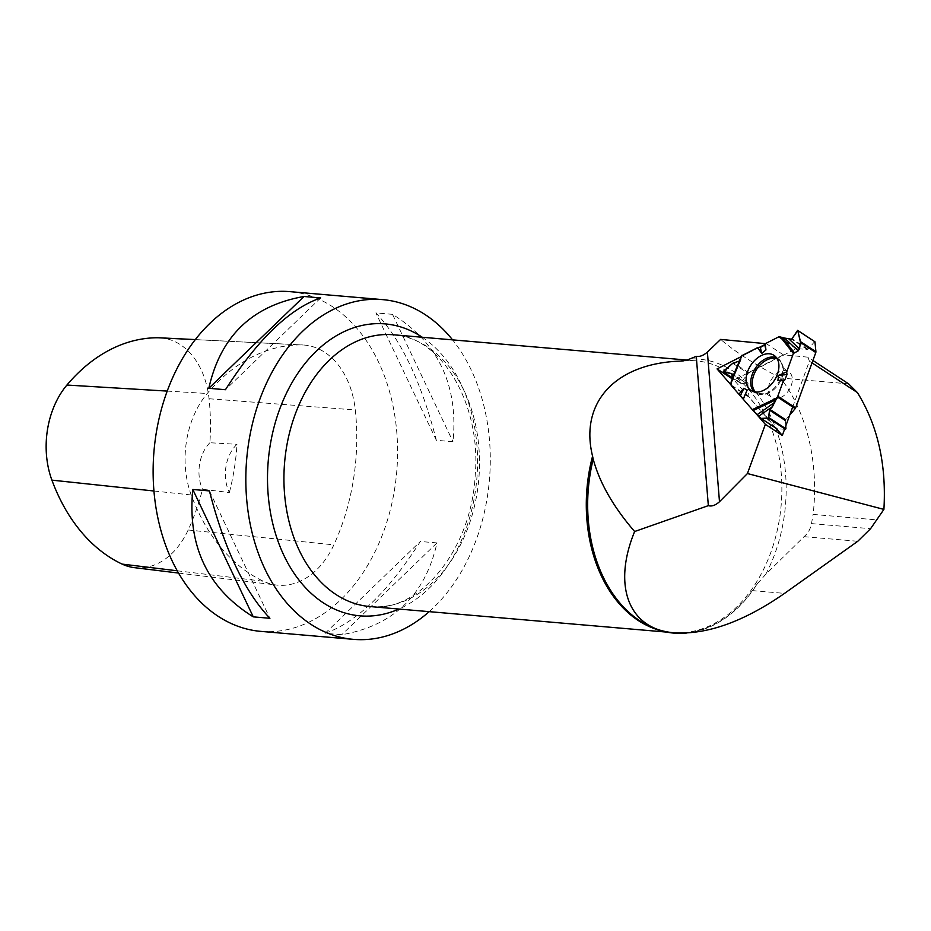 <?xml version="1.0" encoding="UTF-8"?>
<svg xmlns="http://www.w3.org/2000/svg" width="931" height="931" viewBox="0 0 931 931"><rect width="100%" height="100%" fill="white"/><g stroke="black" fill="none" stroke-linecap="round" stroke-linejoin="round"><path stroke-width="0.7" stroke-dasharray="4.66 3.49" d="M784.577 429.261L776.861 428.679A1.711 1.14 -56.8 0 1 776.314 428.411L749.141 397.211A1.711 1.14 -56.8 0 1 748.908 396.606L747.93 384.48A0.884 0.594 -56.8 0 0 747.535 384.026L740.459 383.188L748.21 373.389A1.711 1.14 -56.8 0 1 748.873 372.842L796.226 348.694A1.711 1.14 -56.8 0 1 796.913 348.543L807.352 349.532A0.884 0.594 -56.8 0 0 808.038 349.183L814.683 341.607M789.767 415.005L785.717 419.776A0.884 0.594 -56.8 0 0 785.415 420.568L785.776 425.956M769.46 383.572A15.35 10.229 -56.8 0 0 770.763 396.49A15.35 10.229 -56.8 0 0 787.393 392.242A15.35 10.229 -56.8 0 0 790.175 373.005A15.35 10.229 -56.8 0 0 787.417 371.073A15.35 10.229 -56.8 0 0 769.46 383.572M741.123 357.516L740.995 359.738L739.33 361.065L740.925 359.994L732.511 378.498M741.181 356.41L740.925 359.994M731.172 381.919L732.15 380.5M848.63 383.863L780.515 377.998A160.179 114.443 -85.1 0 1 813.112 514.412L877.025 519.917M686.403 633.045A136.787 97.732 94.9 0 0 757.334 583.772L765.771 574.287L804.058 536.663C808.073 533.207 810.552 528.855 811.495 523.606L813.112 514.412M780.515 377.998C755.192 364.743 735.234 351.883 720.629 339.408M753.528 410.78L743.299 399.038M739.877 395.105L731.091 385.027M741.053 356.701L758.986 347.542M764.956 344.505L766.446 343.748L765.422 343.644M792.688 407.01L809.4 361.158L807.864 357.155L812.903 360.46M809.4 361.158L812.03 362.881M260.727 631.369A170.489 121.81 94.9 0 0 395.838 480.396A170.489 121.81 94.9 0 0 301.958 293.521A170.489 121.81 94.9 0 0 289.983 291.647M429.179 611.655A170.489 121.81 94.9 0 0 452.571 339.873M392.521 314.341L375.88 312.909C401.203 339.64 421.359 382.094 436.36 440.293L453.001 441.725C458.483 385.294 438.326 342.841 392.521 314.341L453.001 441.725M436.976 542.913L420.335 541.481C388.146 591.813 356.41 622.408 325.14 633.289L341.782 634.721C393.534 625.609 425.269 595.002 436.976 542.913L341.782 634.721M300.864 344.912A190.948 136.426 94.9 0 0 207.241 393.499A81.835 58.467 94.9 0 0 191.216 494.966A190.948 136.426 94.9 0 0 263.403 581.247A81.835 58.467 94.9 0 0 276.484 585.052A81.835 58.467 94.9 0 0 333.857 544.856A190.948 136.426 94.9 0 0 355.305 409.977A81.835 58.467 94.9 0 0 302.773 344.959A81.835 58.467 94.9 0 0 300.864 344.912L195.312 339.629M134.401 567.654A76.691 54.801 94.9 0 0 188.167 529.995A185.816 132.761 94.9 0 0 202.516 489.287L229.363 492.534A34.098 24.357 -85.1 0 1 237.009 444.308A186.759 133.436 -85.1 0 1 229.363 492.534M159.818 337.813A76.691 54.801 94.9 0 1 209.044 398.747A185.816 132.761 94.9 0 1 209.894 442.737L237.009 444.308M209.894 442.737A34.098 24.357 94.9 0 0 202.516 489.287M436.36 440.293L375.88 312.909M320.648 297.92L225.453 389.717M209.428 490.916L269.909 618.289M325.14 633.289L420.335 541.481M784.74 428.807L784.973 428.167M807.864 357.155L783.39 354.839L766.446 343.748M783.39 354.839L734.024 380.023L776.047 428.272M734.024 380.023L732.325 378.917M757.334 583.772L752.388 590.615A136.461 97.499 -85.1 0 1 674.137 632.812M740.995 359.738L732.36 379.825M731.312 385.539L749.141 397.211M777.304 358.982A19.923 13.278 123.2 0 1 780.644 361.391A19.923 13.278 123.2 0 1 783.32 367.954A19.923 13.278 123.2 0 1 766.283 393.988A19.923 13.278 123.2 0 1 755.646 392.056M796.913 348.543L779.084 336.871M778.409 337.022L796.226 348.694M748.873 372.842L733.57 362.822M797.285 330.482L814.485 341.747M808.038 349.183L792.269 338.861M807.352 349.532L791.653 339.245M748.908 396.606L731.079 384.934M740.459 383.188L732.511 377.986L740.541 383.223M747.535 384.026L732.138 373.948M747.93 384.48L732.232 374.204M740.494 382.664L723.294 371.399M732.755 363.276L748.21 373.389M776.535 357.76A20.529 13.686 123.2 0 1 778.735 359.063A20.529 13.686 123.2 0 1 779.957 360.239A20.529 13.686 123.2 0 1 777.525 384.27A20.529 13.686 123.2 0 1 756.286 393.336A20.529 13.686 123.2 0 1 754.215 391.846M738.178 364.009L739.447 361.03M765.771 574.287A138.347 98.837 94.9 0 0 776.605 430.576A138.347 98.837 94.9 0 0 690.15 358.9M167.219 391.09L207.241 393.499M153.929 490.998L191.216 494.966M177.216 570.784L263.403 581.247M188.167 529.995L333.857 544.856M209.044 398.747L355.305 409.977M422.302 337.266A146.504 104.668 -85.1 0 1 476.823 478.86A146.504 104.668 -85.1 0 1 398.91 609.049M370.026 606.558A136.392 97.452 94.9 0 0 478.813 479.023A136.392 97.452 94.9 0 0 393.417 334.776C439.804 336.091 481.839 402.413 475.147 475.962C471.214 551.722 417.204 613.541 370.026 606.558M683.761 360.809A136.392 97.452 -85.1 0 1 695.771 360.809A136.392 97.452 -85.1 0 1 781.167 505.056A136.392 97.452 -85.1 0 1 672.368 632.591A136.392 97.452 -85.1 0 1 662.791 631.09A136.392 97.452 -85.1 0 1 654.051 628.495M811.495 523.606L870.578 528.692M804.058 536.663L857.765 541.283M752.388 590.615L784.542 593.384M774.732 355.863L780.201 360.46L783.32 367.954L787.417 371.073M751.759 390.939L756.286 393.336L766.283 393.988L770.763 396.49M731.987 373.785L747.721 384.084M178.508 573.054L276.484 585.052M195.335 339.582L302.773 344.959M682.621 360.96L695.771 360.809L686.985 360.053M634.744 617.59C646.463 626.412 659.008 631.416 672.368 632.591L666.398 632.079"/><path stroke-width="1.4" d="M789.767 415.005L795.179 408.639A1.711 1.14 -56.8 0 0 795.621 407.871L815.8 352.523A1.711 1.14 -56.8 0 0 815.917 351.709L814.962 341.793L797.774 330.528L800.462 341.596L815.917 351.709M741.123 357.516L741.844 355.665L757.59 347.635L760.359 347.449L764.805 344.97L765.201 343.76L778.409 337.022L791.653 339.245L797.774 330.528L800.497 342.503L799.473 348.846L798.193 350.871L784.577 338.093L780.411 336.999L793.375 353.466L786.672 371.876L786.986 374.565L784.833 379.86L783.425 380.756L777.804 396.21A1.711 1.14 123.2 0 1 777.35 396.967L776.151 398.375L752.295 409.628L761.116 418.496L776.861 428.679M798.193 350.871L793.375 353.466M780.411 336.999L779.084 336.871A1.711 1.14 123.2 0 0 778.409 337.022L765.201 343.76L764.805 344.97L760.359 347.449L757.59 347.635L741.216 356.259L731.068 382.106L731.079 384.934A1.711 1.14 123.2 0 0 731.312 385.539L752.295 409.628M776.151 398.375L772.451 406.626L769.646 410.245L768.762 417.554L785.962 428.819L784.577 429.261M785.776 425.956L785.962 428.819M785.531 429.331L768.331 418.066L761.407 418.566M723.247 371.923L732.755 363.276L739.33 361.065L732.755 363.276L723.294 371.399L731.766 373.703L732.511 378.428L731.987 373.785L723.34 371.958L732.511 377.963L723.34 371.958M784.577 338.093L791.653 339.245L797.646 330.342L814.962 341.793M815.8 352.523L800.497 342.503L800.462 341.596M786.672 371.876L778.607 375.356L777.897 380.523L783.425 380.756M765.201 343.76L765.934 349.951L761.721 353.466L757.59 347.635M738.9 394.255L743.694 388.297L747.197 389.938L743.264 399.259M775.977 357.062A21.006 14 123.2 0 1 773.486 381.663A21.006 14 123.2 0 1 751.759 390.939A21.006 14 123.2 0 1 750.793 365.255A21.006 14 123.2 0 1 774.732 355.863A21.006 14 123.2 0 1 775.977 357.062M784.833 379.86L777.897 380.523M786.986 374.565L778.607 375.356M740.494 395.652L743.694 388.297M743.334 398.817L747.197 389.938M764.805 344.97L765.934 349.951M760.359 347.449L761.721 353.466M812.903 360.46L848.63 383.863L857.404 392.591C877.7 425.397 886.521 464.336 883.903 509.408L870.578 528.692L857.765 541.283L784.542 593.384C743.881 621.605 707.199 634.756 674.521 632.847L673.788 632.777A136.461 97.499 -85.1 0 1 593.21 459.158L592.57 456.202C579.28 402.239 615.787 363.032 681.178 361.077L687.765 359.808L696.26 356.352C699.74 356.934 703.452 355.526 707.385 352.093L720.629 339.408L765.422 343.644M753.528 410.78L765.363 424.361L747.43 473.542L883.903 509.408M747.43 473.542L719.488 501.728C715.462 505.347 711.75 506.65 708.34 505.649L634.639 531.52C612.051 586.402 629.065 629.635 674.521 632.847M743.299 399.038L739.877 395.105M731.091 385.027L717.068 368.92L741.053 356.701M758.986 347.542L764.956 344.505M812.03 362.881L857.404 392.591M452.571 339.873A170.489 121.81 94.9 0 0 394.663 301.504A170.489 121.81 94.9 0 0 382.688 299.631A170.489 121.81 94.9 0 0 248.752 442.225A170.489 121.81 94.9 0 0 341.456 637.479A170.489 121.81 94.9 0 0 353.431 639.353A170.489 121.81 94.9 0 0 429.179 611.655M382.688 299.631L289.983 291.647A170.489 121.81 94.9 0 0 153.999 451.058A170.489 121.81 94.9 0 0 260.727 631.369L353.431 639.353M269.909 618.289L253.267 616.857C207.473 588.369 187.306 545.915 192.798 489.485L209.428 490.916C224.429 549.104 244.597 591.569 269.909 618.289M225.453 389.717L208.823 388.285C220.519 336.196 252.254 305.601 304.018 296.489L320.648 297.92C289.378 308.789 257.643 339.396 225.453 389.717M195.335 339.582L159.818 337.813A76.691 54.801 94.9 0 0 158.026 337.755A185.816 132.761 94.9 0 0 66.916 385.05A76.691 54.801 94.9 0 0 51.903 480.14A185.816 132.761 94.9 0 0 122.147 564.105A76.691 54.801 94.9 0 0 134.401 567.654L178.508 573.054M304.018 296.489L208.823 388.285M192.798 489.485L253.267 616.857M592.872 459.507A136.787 97.732 94.9 0 0 634.744 617.59A136.787 97.732 94.9 0 0 686.403 633.045M696.26 356.352L708.34 505.649M593.21 459.158C599.587 482.84 613.401 506.964 634.639 531.52M765.363 424.361L782.308 435.464L784.74 428.807M784.973 428.167L792.688 407.01M776.047 428.272L782.308 435.464M732.325 378.917L717.068 368.92M800.497 342.503L799.473 348.846L798.193 350.871L793.375 353.466L786.672 371.876L786.986 374.565L784.833 379.86L783.425 380.756L777.804 396.21L772.451 406.626L769.646 410.245L768.331 418.066L761.011 418.391L752.295 409.628L731.312 385.539L730.963 383.397L731.952 380.86M732.36 379.825L732.511 378.498M795.179 408.639L777.35 396.967M777.804 396.21L795.621 407.871M775.977 428.19L761.255 418.554M785.415 420.568L769.646 410.245M785.717 419.776L770.018 409.5M755.646 392.056A19.923 13.278 123.2 0 1 756.752 369.153A19.923 13.278 123.2 0 1 777.304 358.982M741.844 355.665L730.963 383.397M757.706 414.295L774.79 402.297M775.174 400.179L753.237 410.524M772.451 406.626L759.265 415.878M754.215 391.846A20.529 13.686 123.2 0 1 755.355 368.234A20.529 13.686 123.2 0 1 776.535 357.76M782.238 337.359L794.166 352.512M788.964 339L799.473 348.846M732.476 377.323L738.178 364.009M707.385 352.093L719.488 501.728M158.026 337.755L195.312 339.629M66.916 385.05L167.219 391.09M51.903 480.14L153.929 490.998M122.147 564.105L177.216 570.784M398.91 609.049A146.504 104.668 -85.1 0 1 349.672 614.227A146.504 104.668 -85.1 0 1 274.098 426.933A146.504 104.668 -85.1 0 1 422.302 337.266M686.985 360.053L393.417 334.776A136.392 97.452 94.9 0 0 285.328 455.562A136.392 97.452 94.9 0 0 360.437 605.057A136.392 97.452 94.9 0 0 370.026 606.558L666.398 632.079M681.178 361.077A136.392 97.452 -85.1 0 1 683.761 360.809M654.051 628.495A136.392 97.452 -85.1 0 1 592.57 456.202M776.477 428.551L761.116 418.496M741.216 356.259L731.068 382.106"/></g></svg>
